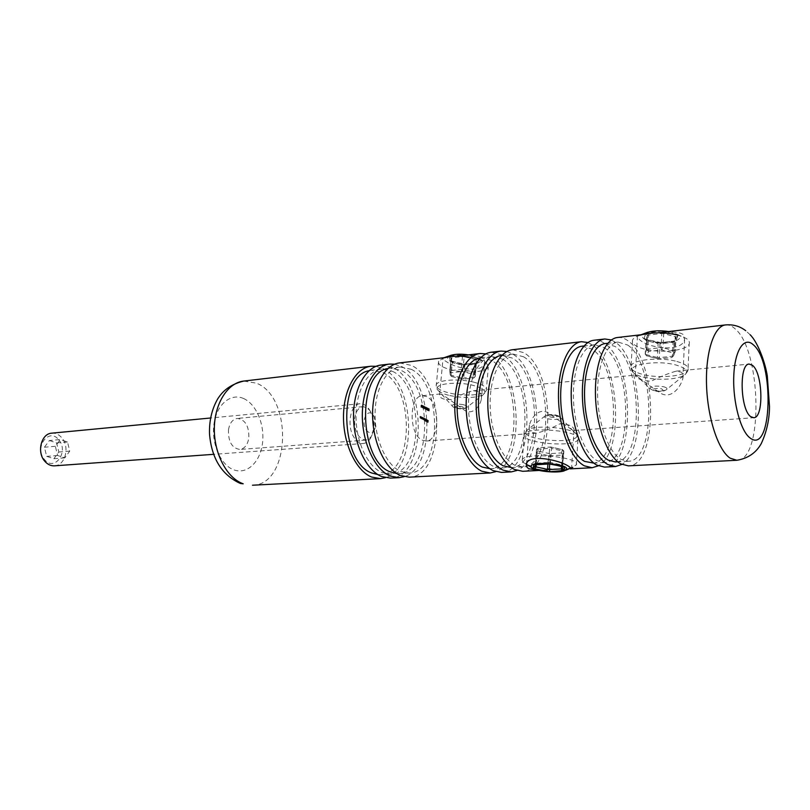 <?xml version="1.0" encoding="UTF-8"?>
<svg xmlns="http://www.w3.org/2000/svg" width="810" height="810" viewBox="0 0 810 810"><rect width="100%" height="100%" fill="white"/><g stroke="black" fill="none" stroke-linecap="round" stroke-linejoin="round"><path stroke-width="0.61" stroke-dasharray="4.05 3.04" d="M481.788 357.433C472.716 352.482 443.941 357.787 443.029 358.445C442.533 359.022 443.586 360.045 446.199 361.503C455.341 368.347 482.345 373.906 484.441 363.143C485.089 360.885 484.208 358.982 481.788 357.433M443.05 395.017L440.043 393.984L439.577 394.916C439.87 398.469 443.91 399.988 451.707 399.472C459.29 395.26 466.519 392.354 473.384 390.754L478.821 391.584C481.302 393.225 482.132 395.837 481.312 399.411C480.148 405.526 472.929 415.945 464.332 410.113L443.05 395.017M683.033 334.429C675.034 328.607 638.877 334.844 637.44 336.272L639.353 339.42C647.585 348.259 682.131 352.816 684.592 339.481L683.033 334.429M637.328 376.377L635.273 375.435C636.164 378.574 641.388 380.528 650.926 381.308C660.464 376.569 668.888 373.177 676.188 371.142L681.301 372.154C682.962 373.552 683.468 375.708 682.81 378.624C681.18 385.185 673.12 398.722 661.851 393.913C651.594 387.332 643.413 381.49 637.328 376.377M571.607 429.563L548.39 412.989C538.417 407.076 530.773 418.881 529.467 425.048C528.667 428.49 529.426 430.95 531.745 432.418L536.331 433.178C543.49 431.487 551.357 428.368 559.933 423.822C568.671 424.116 573.399 426.111 574.108 429.806L573.936 430.505L571.607 429.563M228.471 429.816C229.675 423.033 232.612 419.236 237.279 418.426C245.278 419.6 249.126 426.111 248.832 437.967C247.647 444.842 244.671 448.669 239.881 449.449C231.964 448.214 228.157 441.673 228.471 429.816M354.618 418.831C355.701 411.531 358.466 407.481 362.9 406.66C370.545 408.017 374.281 415.074 374.119 427.832C373.066 435.223 370.261 439.314 365.715 440.113C358.142 438.706 354.446 431.619 354.618 418.831M426.708 396.586L422.425 395.685C408.746 395.675 408.696 435.031 422.455 440.265L426.232 441.015C439.951 441.075 440.286 402.55 426.708 396.586M376.042 366.312L383.191 368.702C415.682 383.484 417.697 469.334 385.388 477.708M392.597 371.395C425.027 386.137 423.508 474.174 390.278 474.052L382.006 472.544C367.77 466.773 356.035 442.098 356.025 416.694C355.894 391.26 367.406 370.504 381.469 369.097L392.597 371.395M369.076 370.707L371.598 370.231L382.786 372.489C415.358 387.119 413.748 474.69 380.356 474.589L377.794 474.538M394.662 364.186L401.598 366.596C433.725 381.571 435.972 468.008 404.109 476.695M380.892 365.077L393.002 367.578C427.882 383.616 426.181 478.254 390.38 478.113M411.227 369.299C443.353 384.284 441.997 473.192 409.101 473.04L400.899 471.511C386.785 465.659 375.111 440.691 375.06 415.014C374.888 389.306 386.269 368.347 400.191 366.96L411.227 369.299M387.99 368.489L390.116 368.115L401.203 370.423C433.492 385.287 432.044 473.718 398.966 473.587L396.809 473.567M485.889 353.879L491.64 356.309C521.782 372.215 525.204 461.255 495.771 471.663M399.613 362.9L411.612 365.452C446.168 381.743 444.66 477.313 409.202 477.151M502.382 359.083C532.858 375.192 532.393 468.382 501.289 468.079L493.513 466.418C480.087 460.191 468.777 433.816 468.504 406.772C468.119 379.698 478.74 357.777 491.923 356.491L502.382 359.083M480.533 357.787L491.305 360.318C521.994 376.285 521.417 468.97 490.08 468.686L489.837 468.696M506.949 351.51L512.416 353.929C542.042 370.048 545.737 459.614 516.932 470.478M491.336 352.208L502.716 355.043C535.491 372.559 534.944 472.716 501.42 472.402M523.412 356.724C553.473 373.096 553.22 467.269 522.572 466.935L514.917 465.244C501.673 458.926 490.455 432.226 490.131 404.858C489.685 377.47 500.124 355.327 513.105 354.071L523.412 356.724M501.694 355.367L512.082 357.99C542.376 374.22 542.001 467.866 511.11 467.552M587.928 342.539L592.181 344.817C619.69 361.716 624.459 452.972 598.276 465.841M570.26 468.858L564.287 468.939M562.282 468.99L538.761 470.357M512.517 349.738L523.736 352.644C556.055 370.443 555.741 471.653 522.723 471.298M604.219 347.652C632.488 365.067 633.116 463.016 604.422 462.53L597.213 460.728C584.739 454.056 573.956 426.1 573.409 397.518C572.751 368.904 582.37 345.921 594.53 344.766L604.219 347.652M582.117 346.184L591.908 349.039C620.46 366.292 620.946 463.664 591.938 463.209M611.398 339.977L615.276 342.174C642.117 359.296 647.2 450.927 621.847 464.454M593.953 340.251C597.476 339.866 600.99 340.919 604.483 343.41C634.888 362.343 635.506 467.593 604.594 467.087M627.628 345.03C655.331 362.748 656.221 461.781 628.145 461.255L621.088 459.412C608.847 452.648 598.205 424.318 597.598 395.381C596.879 366.414 606.234 343.197 618.141 342.073L627.628 345.03M605.424 343.531L615.023 346.447C643.029 363.994 643.778 462.449 615.357 461.943M617.554 337.497C621.007 337.132 624.449 338.205 627.871 340.737C657.669 360.005 658.581 466.408 628.327 465.861M427.032 408.685L427.548 407.794L427.447 410.022L427.032 408.685L426.343 408.746L427.548 407.794M425.564 408.817L425.746 406.934L425.564 408.817L424.875 408.878L425.746 408.908M424.582 406.853L425.149 407.136L424.318 408.463L424.632 406.367L423.893 406.914L425.149 407.136M422.445 406.357L422.962 405.466L422.871 407.693L422.445 406.357L421.757 406.417L422.962 405.466M426.526 419.286L426.313 421.443L426.526 419.286L425.827 419.347L426.627 419.337M425.382 420.015L425.392 418.729L426.232 419.955L425.847 420.552L424.693 420.076L424.602 420.987L425.291 420.937M422.354 417.221L421.868 418.618L421.696 416.887L421.909 418.446L422.354 417.221L421.666 417.282L422.466 417.272M421.342 416.715L420.856 418.122L420.673 416.391L420.886 417.94L421.342 416.715L420.643 416.775L421.443 416.765M422.699 418.699L422.709 417.393L423.559 418.628L422.668 418.983M425.037 418.557L424.592 419.965L423.843 417.96L424.025 419.489L424.44 418.254L424.622 419.783L425.037 418.557L424.349 418.608L425.149 418.608M427.538 420.552L427.113 419.6L427.639 420.643L427.265 421.251L426.799 420.744L426.759 420.167L427.538 420.552L426.576 419.884L427.275 419.833M428.328 420.188L428.237 422.334L427.66 422.05L428.328 420.188L427.639 420.248L428.439 420.238M422.202 406.235L421.969 407.217L421.483 406.964L422.03 406.438L421.575 405.526L422.061 405L422.375 405.78L421.676 405.597L422.202 406.235L421.281 407.278L421.969 407.217M423.367 406.822L423.883 405.931L423.792 408.159L423.367 406.822L422.678 406.883L423.883 405.931M426.121 408.22L426.637 407.329L426.536 409.556L426.121 408.22L425.422 408.281L426.637 407.329M427.943 409.151L428.46 408.26L428.358 410.478L427.943 409.151L427.255 409.212L428.46 408.26M429.209 410.66L429.29 408.736L429.209 410.66L428.52 410.721L429.391 410.761M420.755 416.826L420.603 418.365L421.301 418.314M420.603 418.365L421.19 418.254M420.501 418.314L421.22 417.98M420.157 418.173L419.985 416.441L420.673 416.391M419.985 416.441L420.785 416.441M420.096 416.502L419.995 417.575L420.694 417.525M419.995 417.575L420.886 417.94M420.198 418L421.23 417.676M420.532 417.737L420.643 416.775M421.777 417.332L421.625 418.871L422.314 418.81M421.625 418.871L422.202 418.76M421.514 418.821L422.233 418.476M421.18 418.679L420.998 416.947L421.696 416.887M420.998 416.947L421.797 416.947M421.109 417.008L421.018 418.082L421.706 418.021M421.018 418.082L421.909 418.446M421.21 418.497L422.243 418.183M421.554 418.243L421.666 417.282M421.98 419.043L422.557 418.932M421.868 418.993L422.02 417.454L422.709 417.393M422.02 417.454L422.82 417.454M422.121 417.504L422.79 417.717M422.101 417.778L423.174 417.595M422.486 417.656L422.86 418.679L423.559 418.628M422.86 418.679L422.324 419.246L423.022 419.185M422.466 417.849L422.466 419.084L422.466 417.849L423.154 417.788L423.033 419.003L423.448 418.567L423.154 417.788M422.05 418.274L422.739 418.213M422.344 419.053L423.033 419.003M422.759 418.628L423.448 418.567M424.46 418.669L424.308 420.198L424.997 420.137M424.308 420.198L424.896 420.086M424.197 420.147L424.916 419.823M424.227 419.874L424.774 419.975M424.086 420.036L424.592 419.965M423.893 420.025L423.65 419.519L424.349 419.458M423.296 419.732L423.154 418.021L423.843 417.96M423.154 418.021L423.954 418.011M423.265 418.071L423.336 419.55L424.025 419.489M423.336 419.55L424.44 418.254M423.751 418.314L424.551 418.314M423.863 418.365L423.934 419.843L424.622 419.783M423.934 419.843L424.349 418.608M424.602 420.987L425.179 420.886M424.491 420.937L424.703 418.79L425.392 418.729M424.703 418.79L425.503 418.78M424.804 418.841L425.473 419.043M424.784 419.104L425.858 418.932M425.169 418.993L425.544 420.015L426.232 419.955M425.544 420.015L425.007 420.572L425.695 420.511M425.149 419.175L425.027 420.38L425.716 419.094L425.837 420.35L425.837 419.114M424.734 419.6L425.422 419.539M425.027 420.38L425.716 420.329M425.432 419.955L426.131 419.894M425.938 419.398L425.726 421.554L426.425 421.494M425.726 421.554L426.313 421.443M425.625 421.494L425.827 419.347M426.232 420.046L426.829 419.863M426.141 419.914L427.275 419.631M426.587 419.691L427.639 420.643M426.951 420.694L427.488 421.099M426.435 421.271L426.111 420.805L426.799 420.744M426.111 420.805L426.759 420.167M426.07 420.218L426.84 420.603M426.809 420.795L427.508 420.734M426.151 420.461L426.85 420.41M426.678 421.048L427.366 420.998M426.445 421.089L427.133 421.028M427.751 420.299L427.548 422.395L428.237 422.334M427.548 422.395L426.971 422.101L427.66 422.05M426.971 422.101L427.68 421.838M426.992 421.888L428.156 422.071M427.457 422.121L428.217 421.423M427.528 421.483L427.052 421.251L427.741 421.19M427.052 421.251L427.761 420.977M427.072 421.028L428.237 421.21M427.548 421.261L427.639 420.248M421.281 407.278L420.785 407.035L421.483 406.964M420.785 407.035L421.504 406.752M420.805 406.812L421.909 406.964M421.22 407.025L422.03 406.438M421.332 406.498L421.878 406.407M421.19 406.468L420.876 405.597L421.575 405.526M420.876 405.597L422.061 405M421.372 405.071L422.375 405.78M421.676 405.84L422.263 405.729M421.575 405.79L422.04 405.213M421.342 405.283L420.987 405.658L421.676 405.597M420.987 405.658L421.919 406.205M422.273 405.526L422.567 406.833L423.255 406.772M422.567 406.833L422.061 407.734L422.749 407.673M422.061 407.734L421.757 406.417M421.858 406.468L422.152 407.531L422.253 405.739L421.858 406.468L422.547 406.407L422.85 407.47L422.942 405.678L422.547 406.407M422.071 407.511L422.769 407.45M421.959 405.972L422.648 405.901M422.253 405.739L422.942 405.678M423.195 405.992L423.488 407.298L424.177 407.238M423.488 407.298L422.982 408.2L423.671 408.139M422.982 408.2L422.678 406.883M422.779 406.944L423.073 407.997L422.881 406.438L423.762 407.936L423.863 406.144L423.468 406.883M422.992 407.977L423.691 407.916M422.881 406.438L423.569 406.377M423.174 406.205L423.863 406.144M424.46 407.197L423.65 408.534L424.339 408.473M424.46 407.015L423.762 407.076L423.62 408.524L424.318 408.463M423.762 407.076L424.318 406.944M423.63 407.005L424.339 406.731M423.65 406.792L424.481 406.792M423.782 406.863L424.521 406.316M423.832 406.377L424.632 406.367M424.227 407.308L423.782 408.037L424.916 407.248M423.873 407.126L424.561 407.065M423.782 408.037L424.47 407.977M425.058 408.969L425.655 409.091M424.744 409.04L424.946 406.944L425.635 406.883M424.946 406.944L425.746 406.934M425.058 406.995L424.875 408.878M425.949 407.389L426.232 408.696L426.921 408.635M426.232 408.696L425.726 409.587L426.425 409.526M425.726 409.587L425.422 408.281M425.533 408.341L425.827 409.394L425.635 407.835L426.516 409.333L426.607 407.541L426.222 408.281M425.746 409.374L426.435 409.313M425.635 407.835L426.323 407.774M425.918 407.602L426.607 407.541M426.86 407.855L427.143 409.161L427.832 409.091M427.143 409.161L426.647 410.052L427.336 409.992M426.647 410.052L426.343 408.746M426.445 408.807L426.738 409.85L426.829 408.068L426.445 408.807L427.133 408.736L427.427 409.789L427.518 408.007L427.133 408.736M426.657 409.84L427.346 409.779M426.546 408.301L427.234 408.24M426.829 408.068L427.518 408.007M427.771 408.321L428.055 409.617L428.743 409.556M428.055 409.617L427.558 410.518L428.247 410.457M427.558 410.518L427.255 409.212M427.356 409.263L427.65 410.316L427.457 408.767L428.338 410.255L428.429 408.473L428.044 409.202M427.569 410.295L428.267 410.235M427.457 408.767L428.146 408.706M427.741 408.534L428.429 408.473M428.703 410.822L429.3 410.933M428.399 410.883L428.601 408.797L429.29 408.736M428.601 408.797L429.391 408.797M428.703 408.858L428.52 410.721M522.116 460.353L522.328 459.675C524.91 451.899 579.94 456.911 576.477 464.646L572.731 467.309C561.796 471.349 528.616 467.998 523.169 462.328L522.116 460.353M547.924 463.705L548.502 455.655L550.294 455.797L549.575 453.64L561.543 452.922L562.251 455.088L550.294 455.797L549.727 463.755M535.207 466.469L536.23 452.689L548.502 455.655L549.575 453.64L538.154 451.109L537.081 453.134L536.25 464.343M562.697 466.509L563.811 450.947L562.413 449.601L550.84 447.009L538.296 447.738L536.615 449.347L538.539 447.798L538.154 451.109L536.23 452.689L536.605 449.388L535.572 463.3L548.613 462.338L549.615 448.325L551.448 448.467L550.84 447.009L538.296 447.738L537.556 449.074L549.615 448.325L550.344 446.978L562.16 449.621L563.811 450.947L563.213 454.825L561.543 452.922L562.413 449.601L563.031 451.048L562.069 465.031L550.446 462.48L551.448 448.467L563.031 451.048L563.871 451.504L562.423 466.449M468.382 354.881L478.73 358.445C485.635 363.204 468.858 366.687 456.091 363.315C447.363 360.794 445.389 358.222 450.147 355.6M443.941 357.767L438.585 361.219C437.775 364.591 442.118 367.517 451.636 369.988C466.125 373.673 486.618 372.084 488.308 366.981L486.304 362.677L475.561 358.283L471.238 357.372M462.561 364.146L449.884 360.48L449.428 356.552L450.998 355.752L451.737 357.858L450.967 358.172L449.783 370.899L450.562 370.595L451.302 372.691L462.044 371.537L461.305 369.421L450.562 370.595L451.737 357.858L462.469 356.613L461.305 369.421L462.996 369.542L464.15 356.724L475.247 359.448L474.113 372.225L462.996 369.542L462.044 371.537L473.161 374.21L474.984 372.732L476.108 359.964L476.32 363.862L475.207 376.518L474.984 372.732L474.113 372.225L473.161 374.21L473.394 377.997L475.197 376.589L473.698 378.067L463.026 379.171L463.725 378.007L474.397 376.893L475.51 364.257L464.859 365.432L463.725 378.007L462.075 377.895L463.209 365.32L452.274 362.667L451.099 375.273L462.075 377.895L462.723 379.1L451.737 376.478L451.302 372.691L449.914 371.77L450.36 375.567L451.514 376.518L463.026 379.171L473.698 378.067L475.197 376.589L476.3 363.933L478.123 362.404L476.503 363.184L462.561 364.146L463.209 365.32L464.859 365.432L465.548 364.298L476.503 363.184M449.773 370.98L450.36 375.567L451.514 376.518L450.218 374.777L451.393 362.161L450.957 358.253L449.773 370.98M668.685 331.543L677.524 334.479C687.224 340.18 664.494 345.738 649.954 341.476C641.682 338.874 640.264 336.059 645.702 333.021M639.91 335.188C635.84 336.514 633.39 338.124 632.539 339.998C631.476 343.551 635.283 346.538 643.96 348.968C660.069 353.514 686.941 350.73 689.168 344.017C689.938 342.124 688.946 340.271 686.202 338.448L678.081 335.148M657.082 342.387L645.712 339.36L644.183 338.205L645.671 333.629L647.919 332.677L648.597 335.026L647.473 335.482L646.734 349.525L645.216 353.97L645.965 340.058L647.473 335.502L646.724 349.535L647.848 349.09L648.526 351.429L661.75 350.001L661.071 347.642L647.848 349.09L648.597 335.026L661.78 333.497L661.071 347.642L662.985 347.774L663.694 333.619L675.236 336.727L674.568 350.831L662.985 347.774L661.75 350.001L673.312 353.049L675.307 351.408L675.975 337.325L674.173 341.871L673.505 355.833L675.307 351.408L674.568 350.831L671.53 357.453L673.505 355.833L671.794 357.544L658.702 358.901L659.279 357.635L672.361 356.279L673.029 342.336L659.978 343.784L659.279 357.635L657.406 357.514L658.105 343.663L646.724 340.635L645.985 354.537L657.406 357.514L658.439 358.81L647.008 355.833L648.526 351.429L646.724 349.707L645.216 354.132L646.633 355.884L658.702 358.901L671.794 357.544L673.505 355.833L674.173 341.881L676.137 340.251L673.849 341.172L660.808 342.63L657.082 342.387L658.105 343.663L659.978 343.784L660.535 342.539L673.849 341.172M645.216 353.97L646.633 355.884L645.216 353.97M58.836 439.921C69.235 451.717 54.412 472.21 44.408 459.452C33.706 447.393 49.127 426.941 58.836 439.921M54.533 465.831C65.185 465.618 70.004 447.079 61.924 437.926C59.029 434.494 55.657 432.915 51.789 433.168M366.15 429.938C369.957 434.443 373.025 433.694 375.344 427.7L374.463 417.302L373.744 415.945C368.226 406.377 360.136 421.028 366.15 429.938M369.451 409.779L370.879 412.472C373.683 419.145 374.26 426.009 372.61 433.056C370.767 439.435 367.679 442.908 363.336 443.495C359.934 443.637 356.876 441.693 354.183 437.653C346.356 426.445 350.325 403.836 359.994 403.724C363.558 403.522 366.707 405.537 369.451 409.779M49.41 440.518L56.599 442.938L58.836 452L53.905 458.713L46.686 456.364L44.418 447.221L49.41 440.518L60.325 439.526L67.503 441.976L69.741 451.109L64.83 457.873L57.601 455.503L55.333 446.29L60.325 439.526M55.333 446.29L44.418 447.221M57.601 455.503L46.686 456.364M64.83 457.873L53.905 458.713M69.741 451.109L58.836 452M67.503 441.976L56.599 442.938M243.506 398.49C256.314 403.977 264.951 424.794 262.46 443.424C260.162 462.125 247.04 474.761 233.918 469.871C220.755 465.284 211.126 443.515 213.982 424.005C216.624 404.413 230.739 392.718 243.506 398.49M252.467 485.22C290.375 485.16 293.301 397.457 256.507 383.181L243.729 381.065M725.507 324.921C728.575 324.597 731.663 325.792 734.751 328.516C761.491 349.343 763.779 461.042 736.867 460.272M419.904 417.231L420.603 417.17M420.025 417.221L420.714 417.16M420.592 417.332L421.281 417.272M420.927 417.737L421.615 417.676M421.038 417.727L421.726 417.666M421.615 417.839L422.304 417.778M423.073 418.851L423.762 418.79M423.184 418.902L423.873 418.851M423.691 418.912L424.389 418.851M423.782 419.145L424.47 419.094M424.288 419.256L424.977 419.195M422.455 406.782L423.154 406.711M423.377 407.248L424.065 407.177M426.131 408.635L426.819 408.574M427.042 409.101L427.731 409.04M427.953 409.566L428.642 409.506M525.609 432.094L527.472 429.867C535.663 424.207 574.989 428.075 576.872 434.757L577.044 435.993C576.163 444.356 523.837 440.326 525.609 432.094M578.168 439.142C581.651 430.819 526.905 425.928 524.283 434.281L524.07 435.021C522.237 443.313 574.847 447.839 577.986 439.607L578.168 439.142M547.661 415.692C551.154 414.244 554.404 414.477 557.412 416.411C553.918 417.839 550.668 417.606 547.661 415.692M560.51 417.889L560.439 417.484C556.288 414.983 551.144 414.477 545.029 415.975L544.401 416.704C543.682 419.428 560.409 420.673 560.51 417.889M535.106 464.343L535.572 463.3L535.44 464.393M535.997 464.292L537.556 449.074L536.615 449.347L535.066 464.353M561.482 466.236L562.251 455.088L563.213 454.825L562.413 466.438M562.423 466.378L562.069 465.031L563.284 466.661M548.076 463.634L548.613 462.338L550.446 462.48L550.82 463.846M449.803 395.563C464.191 398.358 475.278 398.125 483.074 394.845C487.397 391.534 483.904 388.334 472.605 385.236C456.04 381.044 433.542 383.95 437.39 389.549C438.828 391.908 442.969 393.913 449.803 395.563M473.465 382.087C482.912 384.537 487.195 387.322 486.314 390.42C484.633 395.25 464.059 396.627 449.499 393.032C439.931 390.633 435.547 387.828 436.347 384.628C437.805 379.87 458.642 378.361 473.465 382.087M457.326 408.311C463.927 408.888 465.375 408.26 461.67 406.448C455.038 405.891 453.59 406.509 457.326 408.311M463.199 404.656C466.742 405.587 467.866 406.559 466.57 407.562C464.14 408.564 460.627 408.625 456.03 407.744L452.132 405.891C452.689 403.987 456.374 403.582 463.199 404.656M478.123 362.404L477.93 358.486L476.199 357.463L465.102 354.729L450.998 355.752M465.102 354.729L464.15 356.724L462.469 356.613L461.73 354.496M449.428 356.552L450.826 357.493L451.393 362.161L452.274 362.667L451.869 361.442L465.861 364.368M477.93 358.486L476.108 359.964L475.247 359.448L476.199 357.463M449.884 360.48L451.636 361.483M475.51 364.257L476.756 363.001L475.51 364.257M643.231 377.126C656.211 380.578 677.201 379.738 684.045 375.364C689.239 371.618 686.505 368.155 675.834 364.976C657.133 359.711 627.102 364.51 632.448 371.547C633.835 373.764 637.429 375.617 643.231 377.126M676.846 361.462C685.402 363.872 689.128 366.697 688.004 369.957C685.797 376.316 658.793 378.786 642.593 374.362C633.865 372.003 630.028 369.137 631.091 365.776C632.924 359.559 660.302 356.835 676.846 361.462M655.189 390.916C662.631 391.544 664.706 390.815 661.405 388.729C653.933 388.111 651.858 388.841 655.189 390.916M663.522 386.704C666.873 387.656 667.764 388.699 666.195 389.833C662.914 391.21 658.601 391.372 653.255 390.329L649.863 388.608C650.744 386.107 655.29 385.469 663.522 386.704M676.137 340.251L677.97 335.684L676.482 334.5L664.939 331.381L661.112 331.138L647.919 332.677M664.939 331.381L663.694 333.619L661.78 333.497L661.112 331.138M645.671 333.629L647.473 335.34L645.965 339.896L646.724 340.635L646.096 339.309L660.808 342.63M677.97 335.684L675.975 337.325L675.236 336.727L676.482 334.5M644.183 338.205L645.712 339.36M673.029 342.336L674.558 340.888L673.576 341.081L673.029 342.336M439.577 394.916L443.029 358.445M635.273 375.435L637.44 336.272M529.467 425.048L526.5 464.008M362.9 406.66L237.279 418.426M422.425 395.685L440.043 393.984M473.384 390.754L635.172 375.111M676.188 371.142L749.199 364.085M750.192 334.793L745.747 330.733M390.278 474.052L380.356 474.589M409.101 473.04L398.966 473.587M501.289 468.079L490.08 468.686M522.572 466.935L511.292 467.542M543.5 470.235L539.176 470.458M604.422 462.53L593.841 463.107M628.145 461.255L617.787 461.811M657.983 332.788L641.054 334.763M618.141 342.073L607.844 343.248M594.53 344.766L584.01 345.971M513.105 354.071L501.876 355.347M491.923 356.491L480.765 357.757M457.447 356.157L444.133 357.706M400.191 366.96L390.116 368.115M381.469 369.097L371.598 370.231M426.232 441.015L536.331 433.178M573.926 430.505L753.705 417.707M365.715 440.113L239.881 449.449M574.108 429.806L571.536 468.2M682.81 378.624L684.592 339.481M481.312 399.411L484.441 363.143M420.987 418.142L420.299 418.203M420.987 417.96L420.299 418.021M422 418.649L421.311 418.709M422 418.466L421.311 418.517M423.022 417.565L422.324 417.626M423.174 419.226L422.476 419.276M423.033 417.757L422.344 417.818M423.154 419.023L422.466 419.084M424.713 419.995L424.025 420.046M424.096 419.691L423.407 419.752M424.116 419.509L423.417 419.57M424.703 419.803L424.015 419.863M425.695 418.892L425.007 418.952M425.847 420.552L425.159 420.603M425.716 419.094L425.027 419.145M425.837 420.35L425.139 420.41M427.143 419.803L426.455 419.863M427.113 419.6L426.425 419.651M427.265 421.251L426.576 421.311M427.245 421.058L426.556 421.109M421.909 404.97L421.22 405.03M421.929 405.192L421.24 405.253M422.142 406.235L421.453 406.306M422.871 407.693L422.182 407.754M422.85 405.435L422.152 405.496M422.85 407.47L422.152 407.531M422.86 405.658L422.172 405.719M423.792 408.159L423.093 408.22M423.762 405.901L423.073 405.972M423.762 407.936L423.073 407.997M423.782 406.124L423.093 406.195M426.536 409.556L425.847 409.617M426.516 407.308L425.827 407.369M426.516 409.333L425.827 409.394M426.526 407.531L425.837 407.592M427.447 410.022L426.759 410.083M427.427 407.774L426.738 407.835M427.427 409.789L426.738 409.85M427.447 407.997L426.759 408.058M428.358 410.478L427.67 410.538M428.338 408.24L427.65 408.301M428.338 410.255L427.65 410.316M428.358 408.453L427.67 408.513M576.305 465.082L578.077 437.967L576.872 434.757L560.439 417.484C560.166 416.451 558.212 415.55 554.556 414.771C548.927 414.345 545.748 414.75 545.029 415.975L527.472 429.867L524.283 434.281L522.328 459.675M564.266 470.843L565.522 470.316M568.944 468.889L571.566 467.795M526.409 464.302L523.169 462.328M478.73 358.445L486.304 362.677M438.585 361.219L436.347 384.628C435.618 383.808 437.248 390.764 437.39 389.549L452.132 405.891C452.587 406.822 454.137 407.663 456.8 408.392C461.275 409.232 464.535 408.959 466.57 407.562L483.074 394.845L486.314 390.42L488.308 366.981M677.524 334.479L686.202 338.448M632.539 339.998L631.091 365.776C630.301 364.976 631.982 372.428 632.448 371.547L649.863 388.608L654.308 391.007C659.866 391.898 663.825 391.503 666.195 389.833L684.045 375.364C684.278 376.306 689.209 369.299 688.004 369.957L689.168 344.017M374.463 417.302L370.879 412.472M375.344 427.7L372.61 433.056M363.336 443.495L213.607 454.329M359.994 403.724L210.559 418"/><path stroke-width="1.21" d="M538.761 470.357L529.001 468.757C526.692 467.532 525.862 465.952 526.5 464.008C528.373 453.397 560.307 460.06 569.106 466.641L571.506 468.656L570.26 468.858L592.11 467.724L584.374 465.841C570.807 458.804 559.062 428.925 558.485 398.287C557.796 367.618 568.306 342.974 581.529 341.699L587.928 342.539M752.46 365.33L749.199 364.085C738.882 363.477 740.269 410.093 750.84 416.704L753.705 417.707C764.012 418.162 762.858 372.904 752.46 365.33M385.388 477.708L380.457 478.629L371.628 477.05C356.228 470.944 343.501 444.558 343.491 417.312C343.349 390.045 355.823 367.781 371.02 366.231L376.042 366.312M377.794 474.538L372.053 473.091C340.028 462.925 337.719 375.607 369.076 370.707M404.109 476.695L399.067 477.667L390.319 476.057C375.05 469.881 362.384 443.181 362.323 415.641C362.141 388.081 374.483 365.604 389.539 364.075L394.662 364.186M399.067 477.667L390.38 478.113L381.591 476.523C366.262 470.377 353.565 443.829 353.524 416.421C353.363 389.002 365.766 366.616 380.892 365.077L389.539 364.075M396.809 473.567L390.734 472.068C358.749 461.67 356.633 372.691 387.99 368.489M495.771 471.663L490.212 472.979L481.889 471.238C467.34 464.656 455.048 436.468 454.754 407.46C454.349 378.432 465.912 354.932 480.188 353.504L485.889 353.879M490.212 472.979L409.202 477.151L400.494 475.521C385.297 469.294 372.671 442.442 372.59 414.74C372.377 387.008 384.639 364.419 399.613 362.9L444.133 357.706M489.837 468.696L482.244 467.036C468.777 460.87 457.437 434.818 457.134 408.017C456.708 381.186 467.309 359.306 480.533 357.787M516.932 470.478L511.252 471.896L503.05 470.124C488.683 463.452 476.483 434.909 476.138 405.567C475.683 376.204 487.033 352.461 501.106 351.074L506.949 351.51M511.252 471.896L501.42 472.402L493.168 470.64C478.71 464.019 466.469 435.638 466.155 406.458C465.709 377.247 477.161 353.616 491.336 352.208L501.106 351.074M511.292 467.542L503.385 465.882C490.05 459.604 478.781 433.087 478.477 405.891C478.072 378.665 488.612 356.643 501.694 355.367L501.876 355.347M598.276 465.841L592.11 467.724M564.287 468.939L562.282 468.99M539.176 470.458L522.723 471.298L514.583 469.517C500.317 462.793 488.177 434.059 487.812 404.534C487.316 374.99 498.555 351.125 512.517 349.738L581.529 341.699M593.841 463.107L584.668 461.416C572.062 454.805 561.208 427.032 560.692 398.631C560.074 370.21 569.825 347.358 582.117 346.184L584.01 345.971M621.847 464.454L615.539 466.519L607.956 464.596C594.641 457.458 583.038 427.184 582.4 396.171C581.641 365.118 591.877 340.22 604.837 338.985L611.398 339.977M615.539 466.519L604.594 467.087L596.94 465.173C583.504 458.095 571.83 427.994 571.222 397.153C570.493 366.282 580.861 341.506 593.953 340.251L604.837 338.985M617.787 461.811L615.357 461.943L608.229 460.12C595.856 453.408 585.134 425.27 584.567 396.525C583.878 367.76 593.376 344.665 605.424 343.531L607.844 343.248M745.747 330.733C739.884 326.197 733.131 324.263 725.507 324.921C714.106 325.954 705.409 352.168 706.543 385.175C707.576 418.152 718.308 450.471 730.154 458.166L736.867 460.272L628.327 465.861L620.824 463.917C607.652 456.729 596.13 426.232 595.451 395.017C594.651 363.761 604.746 338.722 617.554 337.497L641.054 334.763M566.666 469.132C568.711 463.877 530.651 460.88 531.097 466.297L531.755 467.572C535.228 471.248 557.189 473.465 564.266 470.843L566.666 469.132M450.147 355.6L451.16 355.246C455.817 353.98 461.558 353.859 468.382 354.881M471.238 357.372C460.434 355.651 451.332 355.782 443.941 357.767L451.16 355.246M645.702 333.021L647.433 332.363C653.599 330.612 660.676 330.338 668.685 331.543M678.081 335.148C664.443 332.019 651.716 332.039 639.91 335.188L647.433 332.363M210.559 418L51.789 433.168C41.3 433.512 36.531 452.162 44.752 461.204C47.577 464.474 50.838 466.013 54.533 465.831L213.607 454.329M243.213 483.813L240.438 483.489C221.981 475.116 211.673 458.703 209.537 434.251C209.071 421.21 211.724 409.536 217.495 399.249C221.545 392.718 228.43 384.811 243.729 381.065C227.742 382.735 214.458 403.522 214.326 428.743C214.063 453.944 227.104 478.244 243.213 483.813M750.161 438.028C772.254 455.443 774.674 361.442 753.108 344.615C743.944 336.18 734.609 350.608 733.759 376.437C732.756 402.145 740.725 431.487 750.161 438.028M550.82 463.846L533.628 464.91L533.284 468.058L534.995 468.919L550.03 471.673L549.312 469.527L561.3 468.909L561.482 466.236M551.296 463.938L564.611 467.36L563.962 470.499L550.03 471.673M536.25 464.343L536.068 466.904L547.519 469.385L547.924 463.705M535.44 464.393L535.207 466.469L536.068 466.904L534.995 468.919M562.423 466.449L562.272 468.615L562.93 466.489M549.727 463.755L549.312 469.527L547.519 469.385L546.446 471.39M562.869 466.55L562.332 469.203L562.272 468.615L561.3 468.909L562.008 471.066M562.413 466.438L562.332 469.203L563.962 470.499M563.284 466.661L564.611 467.36M562.423 466.378L563.254 466.56M533.284 468.058L535.207 466.469M533.628 464.91L535.106 464.343M736.867 460.272C747.934 458.43 756.074 452.861 761.279 443.566C766.685 431.831 769.429 419.499 769.5 406.59L767.303 376.002C765.268 362.728 758.008 342.569 750.192 334.793M380.457 478.629L252.467 485.22M725.507 324.921L657.983 332.788M480.188 353.504L457.447 356.157M371.02 366.231L243.729 381.065M565.522 470.316L568.944 468.889M571.566 467.795L572.731 467.309M531.755 467.572L526.409 464.302M535.066 464.353L547.864 463.705L562.697 466.499"/></g></svg>

